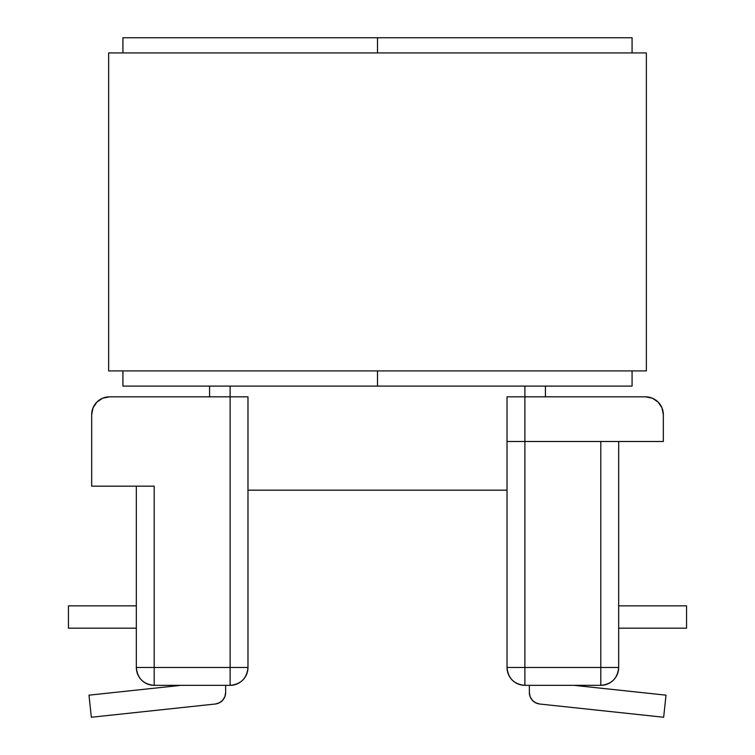 <?xml version="1.0" encoding="UTF-8"?>
<svg xmlns="http://www.w3.org/2000/svg" width="755" height="755" viewBox="0 0 755 755"><rect width="100%" height="100%" fill="white"/><g stroke="black" fill="none" stroke-linecap="round" stroke-linejoin="round"><path stroke-width="1.13" d="M68.441 628.179L136.325 628.179L68.441 628.179L68.441 605.85L136.325 605.85L68.441 605.85L68.441 628.179M645.468 396.828L507.02 396.828L507.02 441.496L507.02 396.828L524.885 396.828L524.885 685.342L600.81 685.342L524.885 685.342L524.885 667.477L507.02 667.477L507.02 441.496L507.02 667.477L600.81 667.477L600.81 685.342L600.81 441.496L600.81 667.477L618.675 667.477L618.675 441.496L618.675 667.477L524.885 667.477L524.885 441.496L663.334 441.496L663.334 414.693L663.334 441.496L524.885 441.496L524.885 396.828L645.468 396.828L652.311 398.187L645.468 396.828A17.865 17.865 0 0 1 663.334 414.693L661.975 407.86L658.105 402.066L661.975 407.86M545.431 386.107L545.431 396.828L545.431 386.107M529.349 692.467L529.349 685.342L529.349 692.467A11.608 11.608 0 0 0 539.731 704.019L663.654 717.25L666.014 695.166L574.008 685.342L666.014 695.166L663.654 717.25L539.731 704.019L535.682 702.811L532.322 700.234L530.123 696.629L529.349 692.467L530.123 696.629L529.349 692.467L530.123 696.629L532.322 700.234L530.123 696.629M658.105 402.066L652.311 398.187M524.885 396.828L524.885 386.107L524.885 396.828M618.675 628.179L686.559 628.179L618.675 628.179M618.675 605.85L686.559 605.85L686.559 628.179L686.559 605.85L618.675 605.85M154.19 486.154L91.666 486.154L91.666 414.693L91.666 486.154L154.19 486.154L154.19 667.477L136.325 667.477L136.325 486.154L136.325 667.477L230.115 667.477L230.115 396.828L247.98 396.828L247.98 667.477L247.98 396.828L109.532 396.828L230.115 396.828L230.115 667.477L247.98 667.477L154.19 667.477L154.19 486.154L147.357 486.154M209.569 396.828L209.569 386.107L209.569 396.828M91.666 414.693A17.865 17.865 0 0 1 109.532 396.828L102.689 398.187L96.895 402.066L93.025 407.86L91.666 414.693M225.651 692.467L224.877 696.629L222.678 700.234L224.877 696.629L222.678 700.234L219.318 702.811L215.269 704.019L91.346 717.25L88.986 695.166L180.992 685.342L88.986 695.166L91.346 717.25L215.269 704.019A11.608 11.608 0 0 0 225.651 692.467L225.651 685.342L225.651 692.467L224.877 696.629L225.651 692.467M230.115 685.342L154.19 685.342L154.19 667.477L154.19 685.342A17.865 17.865 0 0 1 136.325 667.477C137.382 678.33 143.337 684.285 154.19 685.342L230.115 685.342L230.115 667.477L230.115 685.342C240.968 684.285 246.923 678.33 247.98 667.477A17.865 17.865 0 0 1 230.115 685.342M230.115 386.107L230.115 396.828L230.115 386.107M507.02 441.496L524.885 441.496L507.02 441.496M247.98 465.174L247.98 463.438M507.02 462.928L507.02 463.438M600.81 685.342C611.663 684.285 617.618 678.33 618.675 667.477A17.865 17.865 0 0 1 600.81 685.342M507.02 667.477C508.077 678.33 514.032 684.285 524.885 685.342A17.865 17.865 0 0 1 507.02 667.477M377.5 37.75L632.077 37.75L377.5 37.75L377.5 52.935L377.5 37.75L377.5 52.935L377.5 37.75L122.923 37.75L377.5 37.75M632.077 386.107L377.5 386.107L377.5 370.922L377.5 386.107L632.077 386.107L632.077 370.922L632.077 386.107M632.077 52.935L632.077 37.75L632.077 52.935M377.5 386.107L122.923 386.107L377.5 386.107L377.5 370.922L377.5 386.107M122.923 370.922L122.923 386.107L122.923 370.922M122.923 37.75L122.923 52.935L122.923 37.75M108.635 370.922L108.635 52.935L108.635 370.922L646.365 370.922L646.365 52.935L646.365 370.922L108.635 370.922M646.365 52.935L108.635 52.935L646.365 52.935M507.02 490.174L247.98 490.174"/></g></svg>

